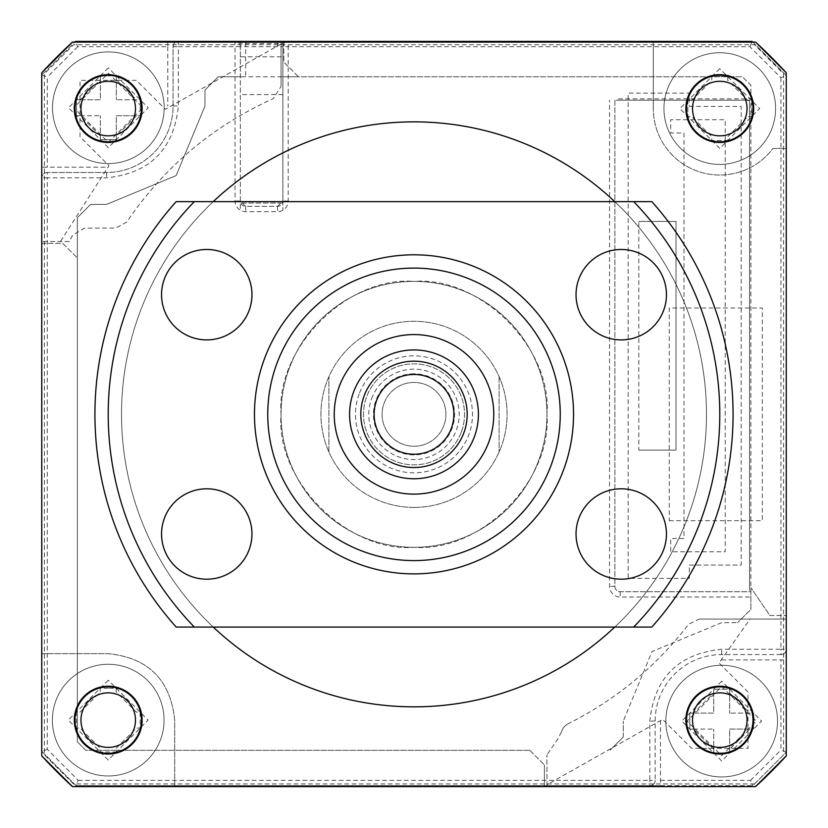 <?xml version="1.0" encoding="UTF-8"?>
<svg xmlns="http://www.w3.org/2000/svg" width="828" height="828" viewBox="0 0 828 828"><rect width="100%" height="100%" fill="white"/><g stroke="black" fill="none" stroke-linecap="round" stroke-linejoin="round"><path stroke-width="0.62" stroke-dasharray="4.14 3.1" d="M108.22 75.327A33.234 33.234 0 0 0 74.986 108.561A33.234 33.234 0 0 0 108.22 141.805A33.234 33.234 0 0 0 141.453 108.561A33.234 33.234 0 0 0 108.22 75.327M108.22 81.31A27.252 27.252 0 0 0 80.968 108.561A27.252 27.252 0 0 0 108.22 135.823A27.252 27.252 0 0 0 135.471 108.561A27.252 27.252 0 0 0 108.22 81.31M719.78 75.327A33.234 33.234 0 0 0 686.547 108.561A33.234 33.234 0 0 0 719.78 141.805A33.234 33.234 0 0 0 753.014 108.561A33.234 33.234 0 0 0 719.78 75.327M719.78 81.31A27.252 27.252 0 0 0 692.529 108.561A27.252 27.252 0 0 0 719.78 135.823A27.252 27.252 0 0 0 747.032 108.561A27.252 27.252 0 0 0 719.78 81.31M719.78 686.888A33.234 33.234 0 0 0 686.547 720.122A33.234 33.234 0 0 0 719.78 753.366A33.234 33.234 0 0 0 753.014 720.122A33.234 33.234 0 0 0 719.78 686.888M719.78 692.87A27.252 27.252 0 0 0 692.529 720.122A27.252 27.252 0 0 0 719.78 747.384A27.252 27.252 0 0 0 747.032 720.122A27.252 27.252 0 0 0 719.78 692.87M108.22 686.888A33.234 33.234 0 0 0 74.986 720.122A33.234 33.234 0 0 0 108.22 753.366A33.234 33.234 0 0 0 141.453 720.122A33.234 33.234 0 0 0 108.22 686.888M108.22 692.87A27.252 27.252 0 0 0 80.968 720.122A27.252 27.252 0 0 0 108.22 747.384A27.252 27.252 0 0 0 135.471 720.122A27.252 27.252 0 0 0 108.22 692.87M414 281.396A132.946 132.946 0 0 0 281.054 414.342A132.946 132.946 0 0 0 414 547.298A132.946 132.946 0 0 0 546.946 414.342A132.946 132.946 0 0 0 414 281.396A132.946 132.946 0 0 0 281.054 414.342A132.946 132.946 0 0 0 414 547.298A132.946 132.946 0 0 0 546.946 414.342A132.946 132.946 0 0 0 414 281.396C347.325 276.138 275.796 347.656 281.054 414.342C275.424 480.954 347.863 552.649 414 547.298C480.675 552.555 552.204 481.027 546.946 414.342C552.576 347.739 480.136 276.045 414 281.396M414 373.801A40.551 40.551 0 0 0 373.449 414.342A40.551 40.551 0 0 0 414 454.893A40.551 40.551 0 0 0 454.551 414.342A40.551 40.551 0 0 0 414 373.801M414 374.463A39.889 39.889 0 0 0 374.111 414.342A39.889 39.889 0 0 0 414 454.23A39.889 39.889 0 0 1 374.111 414.342A39.889 39.889 0 0 1 414 374.463A39.889 39.889 0 0 1 453.889 414.342A39.889 39.889 0 0 1 414 454.23A39.889 39.889 0 0 0 453.889 414.342A39.889 39.889 0 0 0 414 374.463M414 361.163A53.178 53.178 0 0 0 360.822 414.342A53.178 53.178 0 0 0 414 467.52A53.178 53.178 0 0 0 467.178 414.342A53.178 53.178 0 0 0 414 361.163A53.178 53.178 0 0 0 360.822 414.342A53.178 53.178 0 0 0 414 467.52A53.178 53.178 0 0 0 467.178 414.342A53.178 53.178 0 0 0 414 361.163M414 507.409A93.067 93.067 0 0 0 499.087 376.647A93.067 93.067 0 0 0 328.913 376.647A93.067 93.067 0 0 0 414 507.409A93.067 93.067 0 0 0 507.067 414.342A93.067 93.067 0 0 0 414 321.285A93.067 93.067 0 0 0 320.933 414.342A93.067 93.067 0 0 0 414 507.409M614.749 627.065A292.481 292.481 0 0 0 614.749 201.628M414 706.833A292.481 292.481 0 0 0 706.481 414.342A292.481 292.481 0 0 0 414 121.861A292.481 292.481 0 0 0 121.519 414.342A292.481 292.481 0 0 0 414 706.833M213.251 201.628A292.481 292.481 0 0 0 213.251 627.065M546.946 784.737L546.946 786.6L72.45 786.6L755.55 786.6L72.45 786.6L41.742 755.892L41.742 72.792L72.45 42.093L755.55 42.093L786.258 72.792L786.258 755.892L755.55 786.6L546.946 786.6L546.946 754.836L546.946 784.737L662.628 719.377L691.577 748.326L747.984 748.326L747.984 691.929L719.035 662.98L750.075 619.085L786.258 619.085L699.153 619.085L688.596 624.302C656.076 666.571 616.001 699.691 568.35 723.641A13.3 13.3 0 0 0 561.622 731.466L558.248 738.359L546.946 754.836M328.913 452.047L328.913 376.647L328.913 452.047M499.087 376.647L499.087 452.047L499.087 376.647M463.846 432.868A53.178 53.178 0 0 0 432.526 364.496A53.178 53.178 0 0 0 364.154 395.815A53.178 53.178 0 0 1 432.526 364.496A53.178 53.178 0 0 1 463.846 432.868A53.178 53.178 0 0 1 395.474 464.197A53.178 53.178 0 0 1 364.154 395.815A53.178 53.178 0 0 0 395.474 464.197A53.178 53.178 0 0 0 463.846 432.868A53.178 53.178 0 0 0 432.526 364.496A53.178 53.178 0 0 0 364.154 395.815A53.178 53.178 0 0 0 395.474 464.197A53.178 53.178 0 0 0 463.846 432.868A53.178 53.178 0 0 0 432.526 364.496A53.178 53.178 0 0 0 364.154 395.815A53.178 53.178 0 0 0 395.474 464.197A53.178 53.178 0 0 0 463.846 432.868A53.178 53.178 0 0 1 395.474 464.197A53.178 53.178 0 0 1 364.154 395.815A53.178 53.178 0 0 1 432.526 364.496A53.178 53.178 0 0 1 463.846 432.868A53.178 53.178 0 0 0 432.526 364.496A53.178 53.178 0 0 0 364.154 395.815M371.627 398.599A45.198 45.198 0 0 1 429.742 371.979A45.198 45.198 0 0 1 456.373 430.094A45.198 45.198 0 0 1 398.258 456.714A45.198 45.198 0 0 1 371.627 398.599M384.089 403.226A31.909 31.909 0 0 1 425.116 384.44A31.909 31.909 0 0 1 443.911 425.457A31.909 31.909 0 0 0 425.116 384.44A31.909 31.909 0 0 0 384.089 403.226A31.909 31.909 0 0 0 402.884 444.253A31.909 31.909 0 0 0 443.911 425.457A31.909 31.909 0 0 0 425.116 384.44A31.909 31.909 0 0 0 384.089 403.226A31.909 31.909 0 0 0 402.884 444.253A31.909 31.909 0 0 0 443.911 425.457A31.909 31.909 0 0 1 402.884 444.253A31.909 31.909 0 0 1 384.089 403.226M451.384 428.242A39.889 39.889 0 0 0 427.89 376.957A39.889 39.889 0 0 0 376.616 400.452A39.889 39.889 0 0 0 400.11 451.736A39.889 39.889 0 0 0 451.384 428.242A39.889 39.889 0 0 0 427.89 376.957A39.889 39.889 0 0 0 376.616 400.452A39.889 39.889 0 0 0 400.11 451.736A39.889 39.889 0 0 0 451.384 428.242M339.232 386.562A79.767 79.767 0 0 1 441.79 339.573A79.767 79.767 0 0 1 488.768 442.131A79.767 79.767 0 0 1 386.21 489.12A79.767 79.767 0 0 1 339.232 386.562M461.351 431.947A50.518 50.518 0 0 0 431.595 366.99A50.518 50.518 0 0 0 366.649 396.747A50.518 50.518 0 0 0 396.405 461.703A50.518 50.518 0 0 0 461.351 431.947A50.518 50.518 0 0 0 431.595 366.99A50.518 50.518 0 0 0 366.649 396.747A50.518 50.518 0 0 0 396.405 461.703A50.518 50.518 0 0 0 461.351 431.947M414 334.574A79.767 79.767 0 0 1 493.767 414.342A79.767 79.767 0 0 1 414 494.119A79.767 79.767 0 0 1 334.233 414.342A79.767 79.767 0 0 1 414 334.574A79.767 79.767 0 0 1 493.767 414.342A79.767 79.767 0 0 1 414 494.119A79.767 79.767 0 0 1 334.233 414.342A79.767 79.767 0 0 1 414 334.574M621.248 579.196A45.198 45.198 0 0 0 666.447 533.998A45.198 45.198 0 0 0 621.248 488.799A45.198 45.198 0 0 0 576.04 533.998A45.198 45.198 0 0 0 621.248 579.196M621.248 339.894A45.198 45.198 0 0 0 666.447 294.696A45.198 45.198 0 0 0 621.248 249.487A45.198 45.198 0 0 0 576.04 294.696A45.198 45.198 0 0 0 621.248 339.894M206.752 339.894A45.198 45.198 0 0 0 251.96 294.696A45.198 45.198 0 0 0 206.752 249.487A45.198 45.198 0 0 0 161.553 294.696A45.198 45.198 0 0 0 206.752 339.894M206.752 579.196A45.198 45.198 0 0 0 251.96 533.998A45.198 45.198 0 0 0 206.752 488.799A45.198 45.198 0 0 0 161.553 533.998A45.198 45.198 0 0 0 206.752 579.196M414 573.887A159.535 159.535 0 0 1 254.465 414.342A159.535 159.535 0 0 1 414 254.807A159.535 159.535 0 0 1 573.535 414.342A159.535 159.535 0 0 1 414 573.887M633.668 627.065L651.822 627.065A319.08 319.08 0 0 0 651.822 201.628L194.332 201.628A305.78 305.78 0 0 0 194.332 627.065L633.668 627.065A305.78 305.78 0 0 0 633.668 201.628M194.332 201.628L176.178 201.628A319.08 319.08 0 0 0 176.178 627.065L194.332 627.065M689.32 106.429L741.174 106.429L741.174 565.1L689.32 565.1L689.32 578.389L628.162 578.389L628.162 93.129L689.32 93.129L689.32 106.429M638.802 450.101L676.021 450.101L676.021 221.428L638.802 221.428L638.802 450.101L676.021 450.101L676.021 221.428L638.802 221.428M684 133.018L684 538.51L670.711 538.51L670.711 551.8L725.214 551.8L725.214 119.718L670.711 119.718L670.711 133.018L684 133.018M689.32 565.1L741.174 565.1M676.021 416.857L676.021 254.662L676.021 416.857M108.22 775.96A55.838 55.838 0 0 1 52.381 720.122A55.838 55.838 0 0 1 108.22 664.284A55.838 55.838 0 0 1 164.058 720.122A55.838 55.838 0 0 1 108.22 775.96A55.838 55.838 0 0 1 52.381 720.122A55.838 55.838 0 0 1 108.22 664.284A55.838 55.838 0 0 1 164.058 720.122A55.838 55.838 0 0 1 108.22 775.96A55.838 55.838 0 0 0 164.058 720.122A55.838 55.838 0 0 0 108.22 664.284M108.22 688.223L100.24 688.223L100.24 691.991L80.078 712.152L76.311 712.152L76.311 728.102L80.078 728.102L100.24 748.264L100.24 752.031L116.199 752.031L116.199 748.264L136.361 728.102L140.129 728.102L140.129 712.152L136.361 712.152L116.199 691.991L116.199 688.223L108.22 688.223M173.062 46.72L178.382 46.72L178.382 41.4A5.32 5.32 0 0 0 173.062 46.72L173.062 106.015A66.478 66.478 0 0 1 106.595 172.483L47.3 172.483L106.595 172.483A66.478 66.478 0 0 0 173.062 106.015L173.062 46.72A5.32 5.32 0 0 1 178.382 41.4L235.028 41.4A5.32 5.32 -90.2 0 1 240.348 46.72L240.348 201.018A5.32 5.32 0 0 0 245.668 206.338L277.577 206.338A5.32 5.32 0 0 0 282.886 201.018L282.886 46.72L288.206 46.72L288.206 41.4L752.124 41.4L786.258 75.534L786.258 752.176L786.258 75.534L780.939 77.739L749.92 46.72L288.206 46.72L288.206 201.018A10.64 10.64 0 0 1 277.577 211.657L245.668 211.657A10.64 10.64 0 0 1 235.028 201.018L235.028 46.72L178.382 46.72L178.382 106.015C173.901 149.382 149.971 173.321 106.595 177.803L47.3 177.803L47.3 749.33L78.225 780.359L76.021 785.679L41.98 751.534L47.3 749.33M78.225 780.359L649.845 780.359L649.845 721.064C654.337 677.687 678.267 653.758 721.643 649.266L780.939 649.266L780.939 77.739M616.198 100.198L749.557 100.198L749.557 590.354L749.557 100.198L616.198 100.198M749.92 46.72L752.124 41.4M780.939 654.586L721.643 654.586A66.478 66.478 0 0 0 655.165 721.064L655.165 780.359L655.165 721.064A66.478 66.478 0 0 1 721.643 654.586L780.939 654.586A5.32 5.32 0 0 0 786.258 649.266L780.939 649.266L780.939 654.586A5.32 5.32 0 0 0 786.258 649.266M660.485 785.679L649.845 785.679A5.32 5.32 0 0 0 655.165 780.359L649.845 780.359L649.845 785.679A5.32 5.32 0 0 0 655.165 780.359A5.32 5.32 0 0 1 649.845 785.679L76.021 785.679L544.41 785.679L544.41 764.937L544.41 785.679L752.755 785.679L786.258 752.176L752.755 785.679L660.485 785.679L660.485 721.064M283.828 41.4L283.828 62.141L298.453 76.766L218.271 76.766L204.971 90.055L204.971 106.015L176.157 175.577L106.595 204.392L90.635 204.392L77.346 217.692L77.346 257.984L62.721 243.36L41.98 243.36L41.98 751.534L41.98 177.803L47.3 177.803L47.3 172.483A5.32 5.32 0 0 0 41.98 177.803L41.98 167.173L106.595 167.173M614.873 100.198L614.873 586.369A5.32 5.32 0 0 0 620.182 591.689L749.557 591.689M240.348 46.72A5.32 5.32 0 0 0 235.028 41.4L235.028 46.72L240.348 46.72A5.32 5.32 0 0 0 235.028 41.4L288.206 41.4A5.32 5.32 0 0 0 282.886 46.72L240.348 46.72L240.348 76.766L218.271 76.766L204.971 90.055L204.971 106.015L176.157 175.577L106.595 204.392L90.635 204.392L77.346 217.692L77.346 741.816L77.346 257.984L62.721 243.36L41.98 243.36L41.98 74.903L41.98 167.173M178.382 41.4L75.483 41.4L41.98 74.903L74.789 42.093M614.873 101.523L614.873 586.369A5.32 5.32 0 0 0 620.182 591.689L750.892 591.689L750.892 609.387L737.593 622.677L750.892 609.387L750.892 85.294L742.364 76.766L750.892 85.294L750.892 98.863L617.533 98.863M108.333 142.323L142.902 107.754L108.333 73.195L73.775 107.754L108.333 142.323M167.753 41.4L167.753 46.72L77.687 46.72L75.483 41.4M288.206 41.4A5.32 5.32 0 0 0 282.886 46.72M786.258 75.534L752.807 42.093M283.828 42.093L283.828 62.141L298.453 76.766L742.364 76.766L282.886 76.766L282.886 201.018L277.577 206.338L245.668 206.338L240.348 201.018L240.348 76.766L245.668 76.766L245.668 41.4M769.916 615.504L786.258 615.504L769.916 615.504L750.892 587.714L769.916 615.504M721.685 686.536L756.254 721.105L721.685 755.664L687.116 721.105L721.685 686.536M529.785 750.313L544.41 764.937L529.785 750.313L85.812 750.313L77.346 741.816L85.812 750.313L529.785 750.313M623.256 737.013L609.967 750.313L623.256 737.013L623.256 721.064L623.256 737.013M721.643 622.677L652.071 651.491L623.256 721.064L652.071 651.491L721.643 622.677L737.593 622.677L721.643 622.677M786.258 752.176L780.939 749.971L780.939 659.906L786.258 659.906M721.643 659.906L780.939 659.906M660.485 780.359L750.551 780.359L752.755 785.679M41.98 751.534L76.021 785.679M47.3 172.483A5.32 5.32 0 0 0 41.98 177.803M41.98 74.903L47.3 77.107L47.3 167.173M167.753 46.72L167.753 106.015M108.333 67.875L68.455 107.754L108.333 147.643L148.222 107.754L108.333 67.875M721.685 681.216L681.796 721.105L721.685 760.984L761.574 721.105L721.685 681.216M669.262 520.708L762.319 520.708L762.319 307.985L669.262 307.985L669.262 520.708M772.959 148.45L786.258 148.45L786.258 755.892L786.258 72.792L786.258 148.45L772.959 148.45A66.478 66.478 0 0 1 653.302 108.561A66.478 66.478 0 0 0 772.959 148.45M174.698 786.6L174.698 720.122C170.537 679.964 148.388 657.805 108.22 653.654L41.742 653.654L41.742 72.792L41.742 755.892L41.742 653.654L108.22 653.654C148.378 657.805 170.537 679.964 174.698 720.122L174.698 786.6M69.355 241.517L41.742 241.517L69.355 241.517L72.543 235.297L84.259 228.176L115.723 228.021L126.715 222.121C163.903 167.173 212.724 126.022 273.178 98.667L281.054 86.526L281.054 42.093L281.054 86.526M281.054 42.093L653.302 42.093L653.302 108.561L653.302 42.093L755.55 42.093L281.054 42.093M699.153 619.085L750.075 619.085M72.45 786.6L755.55 786.6A505.204 505.204 0 0 0 786.258 755.892A505.204 505.204 0 0 1 755.55 786.6L72.45 786.6A505.204 505.204 0 0 1 41.742 755.892L41.742 72.792A505.204 505.204 0 0 1 72.45 42.093A505.204 505.204 0 0 0 41.742 72.792L41.742 755.892A505.204 505.204 0 0 0 72.45 786.6A505.204 505.204 0 0 1 41.742 755.892M755.55 42.093L72.45 42.093L755.55 42.093A505.204 505.204 0 0 1 786.258 72.792A505.204 505.204 0 0 0 755.55 42.093A505.204 505.204 0 0 1 786.258 72.792L786.258 755.892L786.258 72.792M719.78 68.683L679.891 108.561L719.78 148.45L759.669 108.561L719.78 68.683M281.054 43.956L165.372 109.306L136.423 80.357L80.016 80.357L80.016 136.765L108.965 165.714L60.454 241.517M108.22 680.243L68.331 720.122L108.22 760.011L148.108 720.122L108.22 680.243M568.35 723.641A13.3 13.3 0 0 0 561.622 731.466M108.333 163.592A55.838 55.838 0 0 1 52.495 107.754A55.838 55.838 0 0 1 108.333 51.916A55.838 55.838 0 0 1 164.172 107.754A55.838 55.838 0 0 1 108.333 163.592A55.838 55.838 0 0 1 52.495 107.754A55.838 55.838 0 0 1 108.333 51.916A55.838 55.838 0 0 1 164.172 107.754A55.838 55.838 0 0 1 108.333 163.592A55.838 55.838 0 0 0 164.172 107.754A55.838 55.838 0 0 0 108.333 51.916M80.192 115.734L100.364 115.734L76.424 115.734L76.424 99.784L100.364 99.784L100.364 75.845L116.313 75.845L116.313 99.784L116.313 75.845L100.364 75.845L100.364 79.612L80.192 99.784L76.424 99.784L76.424 115.734L80.192 115.734L100.364 135.895L100.364 139.663L116.313 139.663L116.313 135.895L136.475 115.734L140.242 115.734L140.242 99.784L116.313 99.784L140.242 99.784L140.242 115.734L116.313 115.734L116.313 139.663L100.364 139.663L100.364 115.734L100.364 135.895M116.313 79.612L136.475 99.784M100.364 79.612L100.364 99.784L80.192 99.784M116.313 135.895L116.313 115.734L136.475 115.734M721.685 776.943A55.838 55.838 0 0 1 665.847 721.105A55.838 55.838 0 0 1 721.685 665.267A55.838 55.838 0 0 1 777.523 721.105A55.838 55.838 0 0 1 721.685 776.943A55.838 55.838 0 0 1 665.847 721.105A55.838 55.838 0 0 1 721.685 665.267A55.838 55.838 0 0 1 777.523 721.105A55.838 55.838 0 0 1 721.685 776.943A55.838 55.838 0 0 0 777.523 721.105A55.838 55.838 0 0 0 721.685 665.267M693.543 729.075L713.705 729.075L689.776 729.075L689.776 713.125L713.705 713.125L713.705 689.196L729.665 689.196L729.665 713.125L729.665 689.196L713.705 689.196L713.705 692.964L693.543 713.125L689.776 713.125L689.776 729.075L693.543 729.075L713.705 749.236L713.705 753.004L729.665 753.004L729.665 749.236L749.826 729.075L753.594 729.075L753.594 713.125L729.665 713.125L753.594 713.125L753.594 729.075L729.665 729.075L729.665 753.004L713.705 753.004L713.705 729.075L713.705 749.236M729.665 692.964L749.826 713.125M713.705 692.964L713.705 713.125L693.543 713.125M729.665 749.236L729.665 729.075L749.826 729.075M719.78 164.399A55.838 55.838 0 0 1 663.942 108.561A55.838 55.838 0 0 1 719.78 52.723A55.838 55.838 0 0 1 775.619 108.561A55.838 55.838 0 0 1 719.78 164.399A55.838 55.838 0 0 1 663.942 108.561A55.838 55.838 0 0 1 719.78 52.723A55.838 55.838 0 0 1 775.619 108.561A55.838 55.838 0 0 1 719.78 164.399A55.838 55.838 0 0 0 775.619 108.561A55.838 55.838 0 0 0 719.78 52.723M719.78 76.662L711.801 76.662L711.801 80.43L691.639 100.592L687.871 100.592L687.871 116.541L691.639 116.541L711.801 136.703L711.801 140.47L727.76 140.47L727.76 136.703L747.922 116.541L751.689 116.541L751.689 100.592L747.922 100.592L727.76 80.43L727.76 76.662L719.78 76.662M72.45 42.093A505.204 505.204 0 0 0 41.742 72.792M754.515 783.94L73.485 783.94L44.401 754.857L44.401 73.837L73.485 44.753L754.515 44.753L783.598 73.837L783.598 754.857L754.515 783.94M755.55 786.6A505.204 505.204 0 0 0 786.258 755.892M282.886 41.4L282.886 209.805L282.886 189.736L282.886 203.036L240.348 203.036L282.886 203.036L282.886 56.79L240.348 56.79L240.348 209.805L240.348 41.4L240.348 43.501L282.886 43.501L282.886 41.4L240.348 41.4M240.348 56.79L240.348 43.501M240.348 192.396L240.348 189.736L240.348 192.396M282.886 94.599L240.348 94.599M282.886 43.501L282.886 56.79M359.166 393.973A58.498 58.498 0 0 0 393.621 469.176A58.498 58.498 0 0 0 468.834 434.721A58.498 58.498 0 0 0 434.379 359.507A58.498 58.498 0 0 0 359.166 393.973M749.557 597.009L620.182 597.009A10.64 10.64 0 0 1 609.553 586.369L609.553 100.198M288.206 201.018L282.886 201.018M721.643 654.586L721.643 649.266M655.165 721.064L649.845 721.064M106.595 172.483L106.595 177.803M173.062 106.015L178.382 106.015M240.348 201.018L235.028 201.018M245.668 206.338L245.668 211.657M277.577 206.338L277.577 211.657M614.873 586.369L609.553 586.369M620.182 591.689L620.182 597.009M277.577 41.4L277.577 46.72M77.687 46.72L47.3 77.107M750.551 780.359L780.939 749.971"/><path stroke-width="1.24" d="M108.22 74.665A33.907 33.907 0 0 0 74.313 108.561A33.907 33.907 0 0 0 108.22 142.468A33.907 33.907 0 0 0 142.126 108.561A33.907 33.907 0 0 0 108.22 74.665M108.22 75.327A33.234 33.234 0 0 0 74.986 108.561A33.234 33.234 0 0 0 108.22 141.805A33.234 33.234 0 0 0 141.453 108.561A33.234 33.234 0 0 0 108.22 75.327M108.22 81.31A27.252 27.252 0 0 0 80.968 108.561A27.252 27.252 0 0 0 108.22 135.823A27.252 27.252 0 0 0 135.471 108.561A27.252 27.252 0 0 0 108.22 81.31M719.78 74.665A33.907 33.907 0 0 0 685.874 108.561A33.907 33.907 0 0 0 719.78 142.468A33.907 33.907 0 0 0 753.687 108.561A33.907 33.907 0 0 0 719.78 74.665M719.78 75.327A33.234 33.234 0 0 0 686.547 108.561A33.234 33.234 0 0 0 719.78 141.805A33.234 33.234 0 0 0 753.014 108.561A33.234 33.234 0 0 0 719.78 75.327M719.78 81.31A27.252 27.252 0 0 0 692.529 108.561A27.252 27.252 0 0 0 719.78 135.823A27.252 27.252 0 0 0 747.032 108.561A27.252 27.252 0 0 0 719.78 81.31M719.78 686.226A33.907 33.907 0 0 0 685.874 720.122A33.907 33.907 0 0 0 719.78 754.029A33.907 33.907 0 0 0 753.687 720.122A33.907 33.907 0 0 0 719.78 686.226M719.78 686.888A33.234 33.234 0 0 0 686.547 720.122A33.234 33.234 0 0 0 719.78 753.366A33.234 33.234 0 0 0 753.014 720.122A33.234 33.234 0 0 0 719.78 686.888M719.78 692.87A27.252 27.252 0 0 0 692.529 720.122A27.252 27.252 0 0 0 719.78 747.384A27.252 27.252 0 0 0 747.032 720.122A27.252 27.252 0 0 0 719.78 692.87M108.22 686.226A33.907 33.907 0 0 0 74.313 720.122A33.907 33.907 0 0 0 108.22 754.029A33.907 33.907 0 0 0 142.126 720.122A33.907 33.907 0 0 0 108.22 686.226M108.22 686.888A33.234 33.234 0 0 0 74.986 720.122A33.234 33.234 0 0 0 108.22 753.366A33.234 33.234 0 0 0 141.453 720.122A33.234 33.234 0 0 0 108.22 686.888M108.22 692.87A27.252 27.252 0 0 0 80.968 720.122A27.252 27.252 0 0 0 108.22 747.384A27.252 27.252 0 0 0 135.471 720.122A27.252 27.252 0 0 0 108.22 692.87M213.251 627.065A292.481 292.481 0 0 0 614.749 627.065M614.749 201.628A292.481 292.481 0 0 0 213.251 201.628M755.55 786.6L72.45 786.6L41.742 755.892L41.742 72.792L72.45 42.093L755.55 42.093L786.258 72.792L786.258 755.892L755.55 786.6A505.204 505.204 0 0 0 786.258 755.892M451.384 428.242A39.889 39.889 0 0 0 427.89 376.957A39.889 39.889 0 0 0 376.616 400.452A39.889 39.889 0 0 0 400.11 451.736A39.889 39.889 0 0 0 451.384 428.242M364.154 395.815A53.178 53.178 0 0 1 432.526 364.496A53.178 53.178 0 0 1 463.846 432.868A53.178 53.178 0 0 1 395.474 464.197A53.178 53.178 0 0 1 364.154 395.815M339.232 386.562A79.767 79.767 0 0 1 441.79 339.573A79.767 79.767 0 0 1 488.768 442.131A79.767 79.767 0 0 1 386.21 489.12A79.767 79.767 0 0 1 339.232 386.562M474.382 436.791A64.418 64.418 0 0 0 436.439 353.96A64.418 64.418 0 0 0 353.618 391.903A64.418 64.418 0 0 0 391.561 474.723A64.418 64.418 0 0 0 474.382 436.791M414 268.106A146.245 146.245 0 0 0 267.754 414.342A146.245 146.245 0 0 0 414 560.587A146.245 146.245 0 0 0 560.245 414.342A146.245 146.245 0 0 0 414 268.106M414 573.887A159.535 159.535 0 0 1 254.465 414.342A159.535 159.535 0 0 1 414 254.807A159.535 159.535 0 0 1 573.535 414.342A159.535 159.535 0 0 1 414 573.887M621.248 579.196A45.198 45.198 0 0 0 666.447 533.998A45.198 45.198 0 0 0 621.248 488.799A45.198 45.198 0 0 0 576.04 533.998A45.198 45.198 0 0 0 621.248 579.196M621.248 339.894A45.198 45.198 0 0 0 666.447 294.696A45.198 45.198 0 0 0 621.248 249.487A45.198 45.198 0 0 0 576.04 294.696A45.198 45.198 0 0 0 621.248 339.894M206.752 339.894A45.198 45.198 0 0 0 251.96 294.696A45.198 45.198 0 0 0 206.752 249.487A45.198 45.198 0 0 0 161.553 294.696A45.198 45.198 0 0 0 206.752 339.894M206.752 579.196A45.198 45.198 0 0 0 251.96 533.998A45.198 45.198 0 0 0 206.752 488.799A45.198 45.198 0 0 0 161.553 533.998A45.198 45.198 0 0 0 206.752 579.196M633.668 201.628L194.332 201.628A305.78 305.78 0 0 0 194.332 627.065L633.668 627.065A305.78 305.78 0 0 0 633.668 201.628L651.822 201.628A319.08 319.08 0 0 1 651.822 627.065L633.668 627.065M194.332 627.065L176.178 627.065A319.08 319.08 0 0 1 176.178 201.628L194.332 201.628M74.789 42.093L75.483 41.4L752.124 41.4L752.807 42.093M283.828 41.4L283.828 42.093M41.742 72.792A505.204 505.204 0 0 1 72.45 42.093M72.45 786.6A505.204 505.204 0 0 1 41.742 755.892M786.258 72.792A505.204 505.204 0 0 0 755.55 42.093"/></g></svg>
